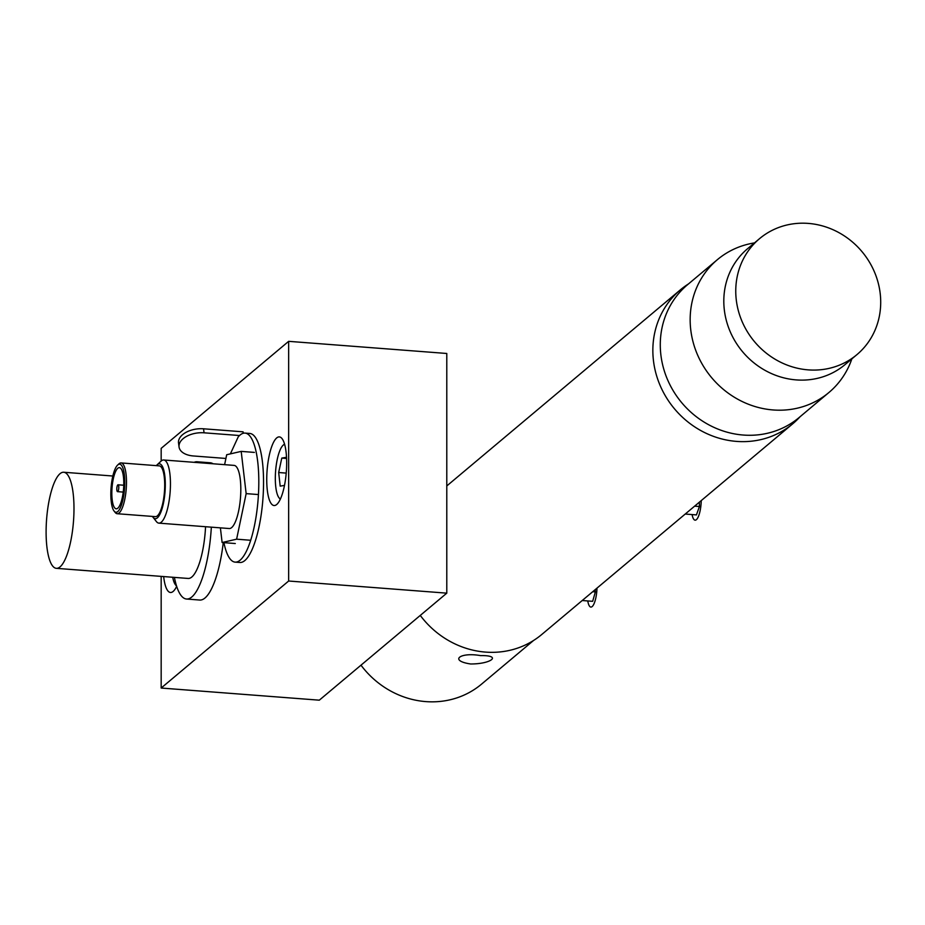 <?xml version="1.0" encoding="UTF-8"?>
<svg xmlns="http://www.w3.org/2000/svg" width="925" height="925" viewBox="0 0 925 925"><rect width="100%" height="100%" fill="white"/><g stroke="black" fill="none" stroke-linecap="round" stroke-linejoin="round"><path stroke-width="1.39" d="M533.552 640.482L481.555 684.13A86.73 80.302 -130 0 1 425.789 701.601A86.73 80.302 -130 0 1 360.993 665.179M480.572 655.605C459.621 651.905 449.064 660.797 470.617 663.977C491.522 664.058 502.159 655.178 480.572 655.605M800.056 416.747A87.412 80.938 -130 0 1 792.737 423.789A87.412 80.938 -130 0 1 691.738 424.829A87.412 80.938 -130 0 1 680.314 289.895A87.412 80.938 -130 0 1 688.524 283.894M792.737 423.789L541.761 634.492A87.412 80.938 -130 0 1 440.762 635.533A87.412 80.938 -130 0 1 420.262 615.414M163.667 576.564A34.422 9.632 -85.6 0 0 170.489 592.486A34.422 9.632 -85.6 0 0 173.125 591.457A34.422 9.632 -85.6 0 0 176.663 586.323M276.702 437.93A34.422 9.632 -85.6 0 0 266.828 475.057A34.422 9.632 -85.6 0 0 274.066 505.524A34.422 9.632 -85.6 0 0 276.702 504.507A34.422 9.632 -85.6 0 0 286.577 467.368A34.422 9.632 -85.6 0 0 279.338 436.901A34.422 9.632 -85.6 0 0 276.702 437.93M288.658 581.016L446.787 593.156L319.298 700.179L161.17 688.038L288.658 581.016L288.658 341.337L161.17 448.359L161.17 461.032M446.787 593.156L446.787 353.477L288.658 341.337M161.17 576.379L161.17 688.038M204.992 597.989A68.832 19.263 -85.6 0 0 223.26 542.617A68.832 19.263 -85.6 0 1 215.583 578.911A68.832 19.263 -85.6 0 1 199.731 600.048L186.549 599.03A68.832 19.263 -85.6 0 0 202.402 577.905A68.832 19.263 -85.6 0 0 211.339 527.158M199.904 462.766A68.832 19.263 -85.6 0 0 197.083 461.772L210.264 462.789A68.832 19.263 -85.6 0 1 213.074 463.772A68.832 19.263 -85.6 0 0 207.327 463.333M158.869 523.134L229.238 528.533A31.658 8.857 -85.6 0 0 234.742 523.203A31.658 8.857 -85.6 0 0 240.812 488.111A31.658 8.857 -85.6 0 0 234.083 465.391L163.713 459.991A31.658 8.857 94.4 0 1 170.443 482.711A31.658 8.857 94.4 0 1 164.373 517.815A31.658 8.857 94.4 0 1 158.869 523.134A31.658 8.857 94.4 0 1 156.394 521.561L153.076 517.341A27.53 7.712 -85.6 0 0 160.013 514.08A27.53 7.712 -85.6 0 0 165.17 479.763A27.53 7.712 -85.6 0 0 157.111 464.824A27.53 7.712 -85.6 0 0 156.36 465.633M157.111 464.824L161.031 461.159A31.658 8.857 94.4 0 1 163.713 459.991M117.174 513.722L155.388 516.647A25.472 7.134 -85.6 0 0 159.817 512.369A25.472 7.134 -85.6 0 0 164.696 484.145A25.472 7.134 -85.6 0 0 159.285 465.865L121.071 462.928A25.472 7.134 94.4 0 1 126.482 481.208A25.472 7.134 94.4 0 1 121.603 509.444A25.472 7.134 94.4 0 1 117.174 513.722A25.472 7.134 94.4 0 1 115.186 512.45L114.076 511.051A24.096 6.741 -85.6 0 0 120.146 508.195A24.096 6.741 -85.6 0 0 124.655 478.167A24.096 6.741 -85.6 0 0 117.602 465.09A24.096 6.741 -85.6 0 0 115.452 468.247A24.096 6.741 -85.6 0 0 110.873 491.476A24.096 6.741 -85.6 0 0 114.076 511.051M117.602 465.09L118.909 463.876A25.472 7.134 94.4 0 1 121.071 462.928M112.179 499.673A20.651 5.781 -85.6 0 0 116.226 508.808A20.651 5.781 -85.6 0 0 122.181 498.124A20.651 5.781 -85.6 0 0 123.43 476.78A20.651 5.781 -85.6 0 0 119.383 467.634A20.651 5.781 -85.6 0 0 113.417 478.317A20.651 5.781 -85.6 0 0 112.179 499.673M152.463 516.428A27.53 7.712 -85.6 0 0 153.076 517.341M220.393 527.851L222.116 542.524L236.615 539.183L246.154 493.626L241.194 451.388L226.694 454.73L224.613 464.662M254.375 452.406L241.194 451.388M258.445 494.563L246.154 493.626M249.796 540.2L236.615 539.183M235.297 543.53L222.116 542.524M118.735 486.319A3.446 0.96 -85.6 0 0 118.065 484.792A3.446 0.96 -85.6 0 0 117.07 486.573A3.446 0.96 -85.6 0 0 116.862 490.134A3.446 0.96 -85.6 0 0 117.544 491.649A3.446 0.96 -85.6 0 0 118.527 489.868A3.446 0.96 -85.6 0 0 118.735 486.319M851.856 358.877A86.73 80.302 -130 0 1 844.641 374.243A86.73 80.302 -130 0 1 828.939 392.489A86.73 80.302 -130 0 1 720.714 387.066A86.73 80.302 -130 0 1 701.705 277.905A86.73 80.302 -130 0 1 717.407 259.647A86.73 80.302 -130 0 1 754.488 242.905M828.939 392.489L799.061 417.58A86.73 80.302 -130 0 1 690.836 412.145A86.73 80.302 -130 0 1 671.827 302.984A86.73 80.302 -130 0 1 687.529 284.727L717.407 259.647M685.228 514.046L696.444 514.913L699.416 506.518L699.393 502.148M694.629 506.148L699.416 506.518M701.243 500.598A16.789 4.694 94.4 0 1 697.508 518.301A16.789 4.694 94.4 0 1 692.224 515.225A16.789 4.694 94.4 0 1 692.097 514.577M284.611 444.347A27.53 7.712 -85.6 0 0 283.062 445.283A27.53 7.712 -85.6 0 0 275.743 486.608A27.53 7.712 -85.6 0 0 279.038 497.812A27.53 7.712 -85.6 0 0 280.425 498.968M284.495 485.394L280.194 486.145L278.679 472.525L286.218 473.103M286.519 458.465L281.778 458.095L278.679 472.525M286.6 459.147L286.392 457.297L281.778 458.095M197.083 461.772A68.832 19.263 -85.6 0 0 194.146 462.327M56.356 568.332A48.181 13.482 -85.6 0 0 67.456 553.543A48.181 13.482 -85.6 0 0 73.838 501.905A48.181 13.482 -85.6 0 0 63.732 472.247A48.181 13.482 -85.6 0 0 52.633 487.036A48.181 13.482 -85.6 0 0 46.25 538.674A48.181 13.482 -85.6 0 0 56.356 568.332L188.133 578.449A48.181 13.482 -85.6 0 0 199.233 563.649A48.181 13.482 -85.6 0 0 205.558 526.707M174.409 577.397A68.832 19.263 -85.6 0 0 186.549 599.03M172.709 577.258A27.53 7.712 -85.6 0 0 175.461 584.762A27.53 7.712 -85.6 0 0 176.467 585.722M582.218 600.522L592.659 601.319L595.365 591.919L595.261 589.572M592.705 591.711L595.365 591.919M596.995 588.127A16.789 4.694 94.4 0 1 593.492 604.834A16.789 4.694 94.4 0 1 588.346 603.562A16.789 4.694 94.4 0 1 587.768 600.949M223.908 542.663A64.704 18.107 -85.6 0 0 235.135 562.123A64.704 18.107 -85.6 0 0 247.021 549.936A64.704 18.107 -85.6 0 0 258.78 478.422A64.704 18.107 -85.6 0 0 245.032 433.097A64.704 18.107 -85.6 0 0 238.199 436.935L230.383 453.874M235.135 562.123L239.887 562.481A64.704 18.107 -85.6 0 0 251.762 550.294A64.704 18.107 -85.6 0 0 263.521 478.792A64.704 18.107 -85.6 0 0 249.785 433.455L245.032 433.097M225.908 458.453L193.394 455.967A19.841 11.47 -7.5 0 1 179.057 446.983A19.841 11.47 -7.5 0 1 204.067 432.808L239.529 435.525M179.057 446.983L178.537 442.983A19.841 11.47 -7.5 0 1 203.535 428.795L243.078 431.825L243.263 433.258M856.92 354.633L844.964 364.658A75.711 70.103 -130 0 1 796.286 379.909A75.711 70.103 -130 0 1 728.669 327.855A75.711 70.103 -130 0 1 747.597 248.686L759.552 238.65A75.711 70.103 -130 0 1 808.23 223.399A75.711 70.103 -130 0 1 875.848 275.465A75.711 70.103 -130 0 1 856.92 354.633A75.711 70.103 -130 0 1 808.23 369.873A75.711 70.103 -130 0 1 740.613 317.818A75.711 70.103 -130 0 1 759.552 238.65M203.535 428.795L204.067 432.808M680.314 289.895L446.787 485.949M118.065 484.792L123.753 485.232M117.544 491.649L123.222 492.088M283.062 445.283L284.495 443.954M279.038 497.812L280.252 499.35M112.838 476.017L63.732 472.247M175.461 584.762L176.64 586.265"/></g></svg>
